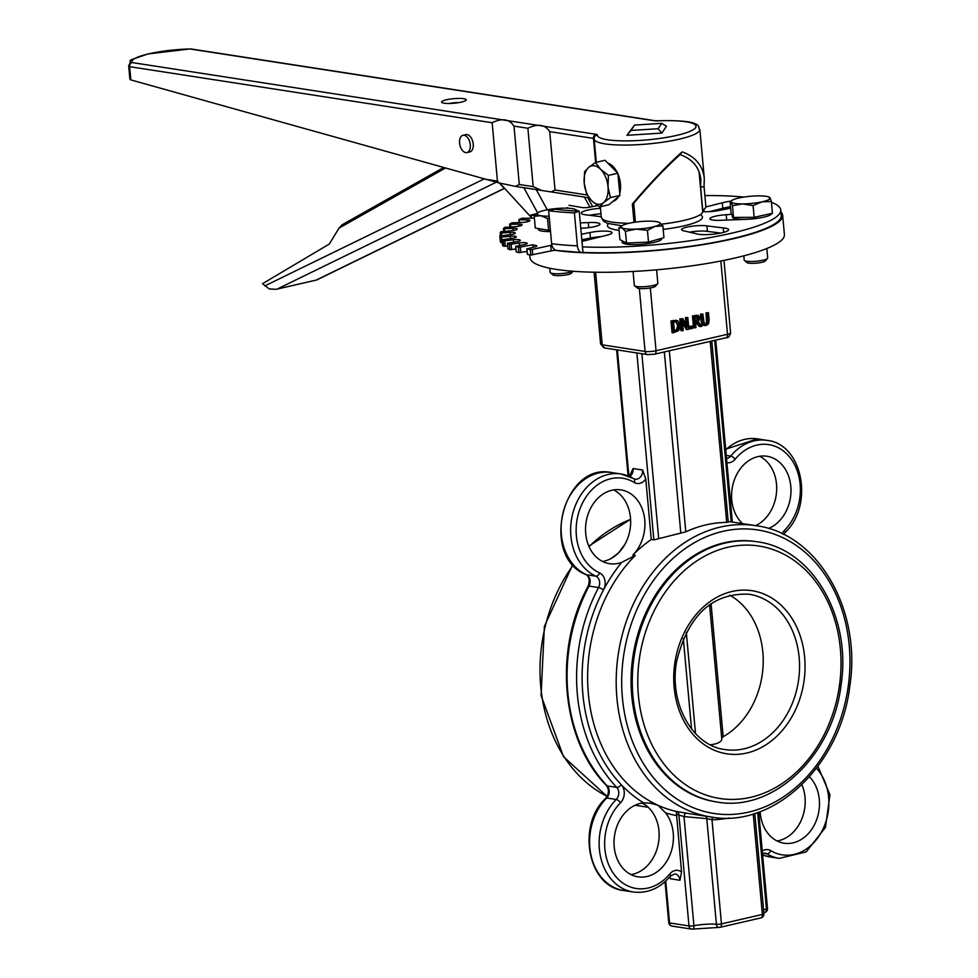 <?xml version="1.0" encoding="UTF-8"?>
<svg xmlns="http://www.w3.org/2000/svg" width="978" height="978" viewBox="0 0 978 978"><rect width="100%" height="100%" fill="white"/><g stroke="black" fill="none" stroke-linecap="round" stroke-linejoin="round"><path stroke-width="1.47" d="M719.429 927.352A3.924 2.677 -85.1 0 1 718.744 927.425L718.744 927.425A3.924 2.677 -85.1 0 1 716.409 924.271A19.646 3.619 -5.2 0 0 693.928 925.701A3.924 1.748 79.5 0 1 692.815 929.076A3.924 1.748 79.5 0 1 692.448 929.063A3.924 3.105 -81.2 0 1 691.495 929.1A3.924 3.105 -81.2 0 1 688.989 925.934L669.551 922.926A3.924 3.105 98.8 0 0 672.057 926.093L691.495 929.1A3.924 3.924 0 0 0 692.815 929.076L718.744 927.425A3.924 3.924 0 0 0 719.967 927.34L719.967 927.34A3.924 2.298 77 0 1 719.429 927.352M763.83 912.792L764.662 912.535A3.924 2.787 -106 0 0 766.434 909.002A19.646 3.619 -5.2 0 0 763.573 909.992M728.928 818.011A151.309 119.56 98.8 0 1 711.984 819.76L721.458 923.88A3.924 2.298 77 0 1 719.967 927.34L760.884 917.914A3.924 2.298 -103 0 0 762.375 914.454L721.458 923.88A3.924 0.721 174.8 0 1 716.409 924.271L706.801 818.635L711.984 819.76A3.924 2.384 89.1 0 1 712.717 817.241M760.346 917.939A3.924 2.298 -103 0 0 760.884 917.914A3.924 3.924 0 0 0 763.916 913.733A3.924 0.721 174.8 0 1 762.375 914.454L753.231 813.965M676.421 814.209L684.001 816.593A3.924 1.883 99.2 0 1 686.446 813.195L676.311 811.422L681.544 872.009L679.942 880.249L670.419 878.77L669.6 877.083M676.519 811.447A3.924 3.105 98.8 0 1 678.866 814.588L688.989 925.934A3.924 0.721 174.8 0 0 693.928 925.701L684.001 816.593L706.801 818.635A3.924 2.653 97.7 0 0 705.896 816.202M629.355 476.396L633.084 468.535A7.861 6.21 98.8 0 1 629.808 476.592M631.054 874.601A37.335 29.499 98.8 0 0 658.964 830.933A37.335 29.499 98.8 0 0 651.299 810.664A37.335 29.499 98.8 0 0 643.169 803.623A37.335 29.499 98.8 0 0 642.118 803.06M633.084 468.535L642.607 470.002L645.773 478.976L651.275 539.489A147.372 116.443 98.8 0 0 632.864 555.039L635.248 555.406L621.715 562.387A37.335 29.499 -81.2 0 1 609.526 563.683A37.335 29.499 -81.2 0 1 586.079 522.276A37.335 29.499 -81.2 0 1 620.932 489.892A37.335 29.499 -81.2 0 1 644.746 519.99A37.335 29.499 -81.2 0 1 632.864 555.039M665.59 812.877A37.335 29.499 -81.2 0 1 673.243 833.146A37.335 29.499 -81.2 0 1 638.023 876.838A37.335 29.499 -81.2 0 1 614.147 839.087A37.335 29.499 -81.2 0 1 643.597 802.877L650.162 803.158L657.986 805.261L665.59 812.877A151.309 119.56 98.8 0 0 676.409 815.566M742.534 523.609A37.335 29.499 -81.2 0 1 734.368 479.856A37.335 29.499 -81.2 0 1 766.984 456.261A37.335 29.499 -81.2 0 1 790.799 486.372A37.335 29.499 -81.2 0 1 768.439 528.499M809.478 776.801A37.335 29.499 -81.2 0 1 819.295 799.515A37.335 29.499 -81.2 0 1 784.063 843.207A37.335 29.499 -81.2 0 1 760.138 811.642M777.107 840.982A37.335 29.499 98.8 0 0 805.016 797.314A37.335 29.499 98.8 0 0 801.887 784.747M755.652 525.638A37.335 29.499 98.8 0 0 776.508 484.159A37.335 29.499 98.8 0 0 759.661 456.286M641.996 803.085L644.392 804.356M624.795 544.538L618.585 552.827L611.201 558.45M727.84 522.118L726.703 522.399A147.372 116.443 98.8 0 0 685.786 531.824L653.866 539.88L651.275 539.489M602.558 561.458A37.335 29.499 98.8 0 0 607.436 560.174A37.335 29.499 98.8 0 0 615.076 555.92A37.335 29.499 98.8 0 0 618.585 552.827A37.335 29.499 98.8 0 0 622.521 548.12A37.335 29.499 98.8 0 0 626.727 540.675A37.335 29.499 98.8 0 0 630.468 517.778A37.335 29.499 98.8 0 0 613.622 489.905M687.387 813.341L686.446 813.195M755.97 525.687A147.372 116.443 98.8 0 0 616.922 698.158A147.372 116.443 98.8 0 0 710.92 816.985C773.867 828.733 840.53 765.309 849.772 686.348C861.911 609.93 817.779 533.389 755.97 525.687L728.207 521.433M710.456 744.857C717.901 743.732 721.678 741.789 721.788 739.026L709.563 604.685L721.703 738.158L723.17 736.703A77.812 61.48 98.8 0 0 763.121 665.272A77.812 61.48 98.8 0 0 729.686 595.137M716.898 801.997L715.713 801.813A131.651 104.023 -81.2 0 1 631.727 695.664A131.651 104.023 -81.2 0 1 755.945 541.592L757.131 541.775A131.651 104.023 98.8 0 0 632.925 695.847A131.651 104.023 98.8 0 0 716.898 801.997C773.219 812.498 832.767 755.823 841.019 685.321C851.862 617.081 812.449 548.682 757.131 541.775M704.612 324.036L706.507 322.63L706.03 312.85L708.475 312.74L707.216 313.033L707.693 322.813L706.018 324.17L704.172 323.62L702.889 314.036L701.629 314.317L702.29 321.64L703.524 325.002L706.14 325.503L708.561 323.84L709.148 320.063L708.475 312.74M704.759 325.588L702.338 324.818L701.104 321.456L700.431 314.134L702.889 314.036M682.082 330.796L680.896 330.613L679.832 318.877L682.803 318.657L681.018 319.06L682.082 330.796L683.255 330.515L682.338 320.405L687.448 329.562L688.867 329.231L687.791 317.508L686.617 317.777L687.461 327.055L682.803 318.657M686.067 324.525L685.431 317.593L687.791 317.508M687.448 329.562L686.263 329.366L682.546 322.74M673.255 332.826L678.695 330.613L680.187 325.258L677.815 320.76L672.179 321.102L673.255 332.826L672.057 332.642L670.994 320.918L676.629 320.564M694.722 327.887L695.981 327.593L695.566 322.923L697.008 322.593L700.419 326.566L702.057 326.2L698.219 321.872L699.869 317.972L698.561 315.662L696.104 315.588L693.659 316.151L694.722 327.887L693.536 327.691L692.473 315.967L697.375 315.478M700.419 326.566L699.233 326.383L696.14 322.789M691.03 328.73L689.832 328.547L689.637 326.31L692.338 326.139L690.823 326.493L691.03 328.73L692.546 328.388L692.338 326.139M555.455 250.319A127.727 23.545 -5.2 0 0 698.072 245.429A127.727 23.545 -5.2 0 0 782.644 215.331L784.405 234.573A127.727 23.545 174.8 0 1 699.05 264.781A127.727 23.545 174.8 0 1 556.213 269.39A127.727 23.545 174.8 0 1 530.003 257.727L529.746 254.867M704.832 323.987L704.172 323.62M707.216 313.033L706.03 312.85M701.629 314.317L700.431 314.134M681.018 319.06L679.832 318.877M686.617 317.777L685.431 317.593M676.25 321.811L678.866 325.54L677.888 329.586L674.392 331.187L673.561 322.153L675.639 321.774M677.815 320.76L675.541 320.222M672.179 321.102L670.994 320.918M677.888 329.586L676.703 329.403L677.681 325.356L675.896 321.884M674.16 330.784L676.703 329.403M698.561 315.662L696.654 315.234M696.287 316.933L697.827 316.982L698.573 318.4L698.206 320.368L695.444 321.628L695.04 317.214L696.862 316.835M695.358 321.187L697.008 320.185L696.642 316.799M698.206 320.368L697.008 320.185M693.659 316.151L692.473 315.967M690.823 326.493L689.637 326.31M782.644 215.331A127.727 23.545 -5.2 0 0 780.933 211.994M634.588 285.82L637.155 287.887A9.377 1.724 -5.2 0 0 646.201 288.473A9.377 1.724 -5.2 0 0 655.394 286.322A9.377 1.724 -5.2 0 0 655.505 286.224L657.656 283.73A11.785 2.176 174.8 0 1 657.522 283.852A11.785 2.176 174.8 0 1 645.957 286.566A11.785 2.176 174.8 0 1 634.588 285.82A11.785 2.176 174.8 0 1 634.343 285.442L633.072 271.468M656.605 269.83L657.827 283.302A11.785 2.176 174.8 0 1 657.656 283.73M655.003 226.407L647.448 230.331L636.287 229.109A19.646 3.619 -5.2 0 0 655.003 226.407A19.646 3.619 -5.2 0 0 659.416 222.471L662.876 225.918L655.003 226.407M625.431 231.321L621.971 227.886A19.646 3.619 -5.2 0 0 636.287 229.109L625.431 231.321L626.495 243.07L619.905 239.634L618.842 227.886L622.081 225.698A19.646 3.619 -5.2 0 0 621.971 227.886L618.842 227.886M659.099 222.324L659.416 222.471A19.646 3.619 -5.2 0 0 659.099 222.324A19.646 3.619 -5.2 0 0 645.113 221.248A19.646 3.619 -5.2 0 0 626.397 223.962A19.646 3.619 -5.2 0 0 622.081 225.698M647.448 230.331L648.512 242.079L663.94 237.654L662.876 225.918M648.512 242.079L626.495 243.07M661.629 238.326L661.666 238.791A19.646 3.619 174.8 0 1 642.424 244.182A19.646 3.619 174.8 0 1 622.534 242.348L622.399 240.93M608.438 223.656L608.12 224.023A47.726 8.79 -5.2 0 0 619.062 230.356M663.182 229.39A47.726 8.79 -5.2 0 0 701.483 215.527L700.37 214.634M532.79 254.94L532.289 249.451L530.333 249.561L530.834 255.05L551.274 250.857A5.611 1.039 174.8 0 1 556.091 250.282M532.289 249.451L550.785 245.368L551.274 250.857M551.873 245.16A5.611 1.039 -5.2 0 0 550.785 245.368M581.861 252.556A8.423 4.878 -87.5 0 1 577.399 245.845A134.744 24.829 174.8 0 1 551.629 243.693A8.423 6.443 97.7 0 0 556.947 250.478L581.861 252.556A8.423 4.878 -87.5 0 0 582.974 252.385L582.472 246.896A126.321 23.276 -5.2 0 0 713.818 236.896A126.321 23.276 -5.2 0 0 780.75 209.964A126.321 23.276 -5.2 0 0 771.446 202.348M743.855 197.067A126.321 23.276 -5.2 0 0 704.869 195.576M597.668 205.637A126.321 23.276 -5.2 0 0 589.612 207.189A5.611 1.039 -5.2 0 1 582.154 207.556L568.939 205.282M568.218 208.228A5.611 1.039 -5.2 0 0 568.218 208.155A5.611 1.039 -5.2 0 0 567.179 207.666M536.702 213.607L530.773 215.123L534.893 215.49M519.795 222.458L518.841 219.598L521.812 218.302L531.286 218.18A5.611 1.039 -5.2 0 0 534.379 218.045M519.538 219.757L527.105 219.891L527.276 221.798M510.76 226.847L510.528 224.268L509.648 224.109L511.824 222.85L521.739 222.434A5.611 1.039 -5.2 0 0 528.841 221.285A140.355 25.868 -5.2 0 1 529.342 221.052A5.611 1.039 -5.2 0 0 529.905 220.539A5.611 1.039 -5.2 0 0 527.105 219.891M510.528 224.268L518.633 224.158L518.817 226.224M504.685 231.224L504.452 228.718L503.389 228.559L504.734 227.373L514.893 226.664A5.611 1.039 -5.2 0 0 521.543 225.38A140.355 25.868 -5.2 0 1 521.885 225.148A5.611 1.039 -5.2 0 0 522.154 224.793A5.611 1.039 -5.2 0 0 518.633 224.158M504.452 228.718L512.937 228.351L513.132 230.551M501.677 235.515L501.445 233.021L500.186 232.874L500.712 231.774L510.907 230.784A5.611 1.039 -5.2 0 0 516.946 229.39A140.355 25.868 -5.2 0 1 517.142 229.17A5.611 1.039 -5.2 0 0 517.215 228.962A5.611 1.039 -5.2 0 0 512.937 228.351M501.445 233.021L510.125 232.409L510.333 234.671M500.32 241.444L499.819 235.942L500.602 242.471L499.819 235.942L509.856 234.72A5.611 1.039 -5.2 0 0 515.174 233.241A140.355 25.868 -5.2 0 1 515.198 233.021A5.611 1.039 -5.2 0 0 515.198 232.984A5.611 1.039 -5.2 0 0 510.125 232.409M500.602 242.471L502.069 242.581L501.567 237.092L500.1 236.969M501.567 237.092L510.271 236.248L510.479 238.546M516.152 237.202L516.103 236.652A5.611 1.039 -5.2 0 0 510.271 236.248M502.582 245.258L502.069 239.806L511.763 238.387A5.611 1.039 -5.2 0 0 516.286 236.957A5.611 1.039 -5.2 0 0 516.237 236.847M502.093 239.854L503.169 240.771L503.67 246.273L507.655 246.04M505.308 246.334L504.807 240.832L503.169 240.771M504.807 240.832L513.364 239.769L513.572 242.165M519.917 240.82L519.831 239.965A5.611 1.039 -5.2 0 0 513.364 239.769M519.831 239.965A140.355 25.868 -5.2 0 0 520.125 240.136L520.174 240.649M507.961 248.705L507.399 243.29L516.58 241.7A5.611 1.039 -5.2 0 0 520.32 240.38A5.611 1.039 -5.2 0 0 520.125 240.136M507.484 243.363L509.318 244.182L509.819 249.683L515.956 249.023M511.604 249.683L511.103 244.194L509.318 244.182M511.103 244.194L519.33 242.935L519.562 245.466M526.421 244.035L526.311 242.899A5.611 1.039 -5.2 0 0 519.33 242.935M526.311 242.899A140.355 25.868 -5.2 0 0 526.763 243.045L526.836 243.84M516.347 251.701L515.712 246.334L524.208 244.61A5.611 1.039 -5.2 0 0 527.228 243.4A5.611 1.039 -5.2 0 0 526.763 243.045M515.871 246.432L518.438 247.128L518.939 252.63L527.056 251.432M520.822 252.568L520.32 247.079L518.438 247.128M520.32 247.079L532.79 244.781A140.355 25.868 -5.2 0 0 536.005 245.515L536.103 246.566M527.558 254.194L526.824 248.877L534.501 247.043A5.611 1.039 -5.2 0 0 536.836 245.979A5.611 1.039 -5.2 0 0 536.005 245.515M527.081 248.999L530.333 249.561M623.658 243.412A16.846 3.105 174.8 0 1 622.118 242.287A16.846 3.105 174.8 0 1 622.46 241.578M581.323 234.243L589.942 232.568A14.034 2.592 174.8 0 1 604.355 231.089A14.034 2.592 174.8 0 1 612.045 232.691A14.034 2.592 174.8 0 1 606.201 235.368L587.607 240.026A16.846 3.105 174.8 0 1 581.959 241.26M580.284 222.886L588.291 222.581A14.034 2.592 174.8 0 1 599.979 224.072A14.034 2.592 174.8 0 1 583.707 228.106L580.785 228.326M601.25 216.725L586.617 214.916A16.846 3.105 174.8 0 1 581.274 213.155A16.846 3.105 174.8 0 1 600.48 208.326M684.209 230.918A14.034 2.592 174.8 0 1 681.593 229.683A14.034 2.592 174.8 0 1 691.201 226.334A14.034 2.592 174.8 0 1 706.947 225.906L723.28 227.923A16.846 3.105 174.8 0 1 728.622 229.683A16.846 3.105 174.8 0 1 715.505 233.925A16.846 3.105 174.8 0 1 696.556 233.828L684.209 230.918M758.512 218.131A16.846 3.105 174.8 0 1 748.732 219.231L721.605 220.258A14.034 2.592 174.8 0 1 709.918 218.766A14.034 2.592 174.8 0 1 726.189 214.732L731.642 214.316M730.652 208.192L719.955 210.27A14.034 2.592 174.8 0 1 702.693 211.639M705.737 206.957L722.29 202.801A16.846 3.105 174.8 0 1 730.835 201.138M577.399 245.845L574.392 212.874L579.221 211.175A126.321 23.276 174.8 0 1 555.076 209.158L548.634 210.722A134.744 24.829 -5.2 0 0 574.392 212.874M551.629 243.693L548.634 210.722M582.472 246.896L579.221 211.175M527.582 254.488L530.834 255.05M516.372 251.933L518.939 252.63M507.985 248.864L509.819 249.683M502.594 245.344L503.67 246.273M582.974 252.385A126.321 23.276 -5.2 0 0 714.319 242.397A126.321 23.276 -5.2 0 0 781.251 215.466L780.75 209.964M581.824 239.732L590.443 238.057L589.942 232.568M590.443 238.057A14.034 2.592 174.8 0 1 600.895 236.688M588.756 227.642L588.291 222.581M589.575 215.282A16.846 3.105 174.8 0 1 600.981 213.827M723.683 232.373L723.28 227.923M689.563 232.189A14.034 2.592 174.8 0 1 707.449 231.395L720.823 233.057M707.449 231.395L706.947 225.906M730.884 219.903L740.053 219.206M726.678 220.062L726.189 214.732M709.502 211.639L722.791 208.302L722.29 202.801M722.791 208.302A16.846 3.105 174.8 0 1 730.517 206.749M704.087 211.713L703.879 209.39M533.022 247.361L532.79 244.781M147.751 54.071L148.204 53.863C121.749 63.057 133.778 58.069 128.656 65.648L129.817 78.46L130.832 79.915L498.829 182.886L497.447 181.113L492.142 122.727C502.044 117.886 509.33 119.01 513.976 126.113L519.294 184.487L515.492 186.407L498.829 182.886M130.832 79.915L129.634 66.675A3.533 0.648 174.8 0 1 128.925 66.418A3.533 3.46 -31.5 0 1 132.116 62.568A43.79 8.068 174.8 0 1 148.68 53.851L148.473 53.839M149.218 53.729A43.79 8.068 174.8 0 1 190.05 48.973A3.533 1.222 -91.3 0 1 190.294 48.9A3.533 1.222 -91.3 0 1 190.429 48.924M604.355 112.873L597.375 111.785M568.621 107.348L561.641 106.26M527.875 128.252C537.778 123.411 545.064 124.536 549.709 131.627L555.027 190.013L551.225 191.932L541.494 190.429L533.181 186.639L527.875 128.252L513.976 126.113M462.961 135.331L465.883 134.658A8.839 5.171 77 0 1 472.912 142.116A8.839 5.171 77 0 1 469.856 151.896L466.934 152.568A8.839 5.171 -103 0 0 469.978 142.788A8.839 5.171 -103 0 0 462.961 135.331A8.839 5.171 -103 0 0 459.709 144.121A8.839 5.171 -103 0 0 465.736 152.605A8.839 5.171 -103 0 0 466.934 152.568M444.122 103.203A12.384 2.286 -5.2 0 0 456.86 102.91A12.384 2.286 -5.2 0 0 466.066 100.269A12.384 2.286 -5.2 0 0 453.706 98.668A12.384 2.286 -5.2 0 0 441.848 102.47A12.384 2.286 -5.2 0 0 444.122 103.203M661.727 123.362L666.47 126.199L661.849 133.094L626.922 135.306L634.563 125.086L661.727 123.362L658.133 128.729L661.849 133.094M634.037 222.348L632.363 204.047L633.707 203.326C650.174 183.925 665.651 167.678 680.126 154.585C692.485 159.096 699.392 167.36 700.847 179.377L700.615 187.042L704.062 186.602L704.307 178.387C702.779 165.649 695.517 156.847 682.497 151.957A53.056 9.78 -5.2 0 1 681.752 152.14C666.311 166.162 649.844 183.461 632.363 204.047M704.062 186.602L705.81 205.869A3.533 3.411 -52 0 1 702.681 209.769L700.615 187.042M658.133 128.729L630.969 130.453L626.922 135.306M630.969 130.453L634.563 125.086M681.91 152.103L680.126 154.585M633.707 203.326L635.419 222.14M699.05 171.663L702.681 211.529A48.435 8.924 174.8 0 1 661.47 224.17M449.354 103.472A8.839 1.626 174.8 0 1 458.865 102.604M504.367 188.473L316.774 279.952L276.053 289.329L269.28 288.926L262.52 283.693L329.305 244.023L339.024 228.106L445.32 168.082M499.697 183.008L530.944 217.018M342.263 224.769L339.024 228.106M591.69 200.747L586.617 193.962L584.221 183.179A19.646 11.492 -103 0 0 591.69 200.747A19.646 11.492 -103 0 0 603.585 202.58L599.538 206.896L591.69 200.747M584.587 171.749L588.646 167.434A19.646 11.492 -103 0 0 584.221 183.179L584.587 171.749M595.48 162.47L600.541 169.255A19.646 11.492 -103 0 0 588.646 167.434L595.48 162.47L604.966 160.294L617.876 173.228L619.905 195.429L610.419 197.617L603.585 202.58A19.646 11.492 -103 0 0 608.023 186.835L610.419 197.617M608.389 175.404L608.023 186.835A19.646 11.492 -103 0 0 600.541 169.255L608.389 175.404L617.876 173.228M619.905 195.429L609.025 204.708L599.538 206.896M607.803 163.13A19.646 11.492 77 0 1 617.314 172.654M617.949 174.06A19.646 11.492 77 0 1 619.722 193.387M618.365 196.749A19.646 11.492 77 0 1 613.072 201.26M572.766 271.248A11.785 2.176 174.8 0 1 557.179 273.767A11.785 2.176 174.8 0 1 550.431 272.813L552.998 274.879A9.377 1.724 -5.2 0 0 558.365 275.637A9.377 1.724 -5.2 0 0 571.348 273.204L573.022 271.261M550.431 272.813A11.785 2.176 174.8 0 1 550.186 272.422L549.807 268.253M549.281 217.862L547.546 218.534L540.736 215.698L534.22 216.309L538.634 212.275A19.646 3.619 -5.2 0 0 537.924 212.678A19.646 3.619 -5.2 0 0 540.736 215.698A19.646 3.619 -5.2 0 0 549.135 216.187M575.883 211.016A19.646 3.619 -5.2 0 0 574.942 209.316A19.646 3.619 -5.2 0 0 572.338 208.632A19.646 3.619 -5.2 0 0 554.44 208.742A19.646 3.619 -5.2 0 0 538.634 212.275M575.211 209.439L578.646 211.15M550.394 230.087L548.621 230.27L547.546 218.534M548.621 230.27L535.296 228.057L534.22 216.309M550.528 231.578A19.646 3.619 174.8 0 1 538.365 229.341L538.291 228.559M744.454 260.539L747.021 262.593A9.377 1.724 -5.2 0 0 757.143 263.082A9.377 1.724 -5.2 0 0 765.371 260.93L767.522 258.436A11.785 2.176 174.8 0 1 757.192 261.138A11.785 2.176 174.8 0 1 744.454 260.539A11.785 2.176 174.8 0 1 744.209 260.148L743.818 255.845M766.825 248.51L767.693 258.009A11.785 2.176 174.8 0 1 767.522 258.436M742.62 203.913L732.449 205.686L731.104 201.981A19.646 3.619 -5.2 0 0 742.62 203.913A19.646 3.619 -5.2 0 0 762.082 201.823L753.097 205.576L742.62 203.913M731.104 201.981L730.065 201.725L731.104 201.981A19.646 3.619 -5.2 0 1 731.947 200.404L730.273 201.505M768.989 197.532L770.028 197.8L771.373 201.492L762.082 201.823A19.646 3.619 -5.2 0 0 770.028 197.8A19.646 3.619 -5.2 0 0 768.965 197.03A19.646 3.619 -5.2 0 0 758.5 195.869A19.646 3.619 -5.2 0 0 739.038 197.959A19.646 3.619 -5.2 0 0 731.947 200.404M753.097 205.576L754.172 217.324L772.437 213.241L771.373 201.492M754.172 217.324L733.512 217.434L732.449 205.686M733.512 217.434L731.128 213.461L730.065 201.725M771.532 213.448L771.532 213.497A19.646 3.619 174.8 0 1 752.29 218.889A19.646 3.619 174.8 0 1 732.388 217.055L732.229 215.294M764.662 912.535A3.924 3.924 0 0 0 767.485 908.403A3.924 0.721 174.8 0 1 766.434 909.002L757.657 812.535M665.737 881.056L669.551 922.926A3.924 0.721 174.8 0 1 668.744 922.572A3.924 3.924 0 0 0 672.057 926.093M670.419 878.77A7.861 6.21 98.8 0 0 669.967 876.655M633.353 478.523A53.056 41.92 98.8 0 0 620.957 473.988A53.056 41.92 98.8 0 0 572.558 514.306A53.056 41.92 98.8 0 0 595.92 576.201A7.861 6.21 -81.2 0 1 598.548 587.558A155.233 122.666 98.8 0 0 616.739 787.388A7.861 6.21 -81.2 0 1 616.238 799.466L606.715 797.987A3.924 1.626 -135.4 0 0 605.773 798.207C576.494 825.114 587.705 886.948 623.719 890.53A53.056 41.92 -81.2 0 1 590.639 853.378A53.056 41.92 -81.2 0 1 606.715 797.987A7.861 6.21 98.8 0 0 607.216 785.909A3.924 2.054 136.5 0 1 606.482 785.554C609.257 789.478 609.025 793.696 605.773 798.207M681.544 872.009A11.785 9.315 98.8 0 0 669.844 873.892A49.12 38.814 -81.2 0 1 613.438 873.488A49.12 38.814 -81.2 0 1 620.48 802.804A11.785 9.315 98.8 0 0 621.226 784.686A3.924 2.054 136.5 0 1 616.739 787.388L607.216 785.909A155.233 122.666 -81.2 0 1 589.037 586.079A3.924 0.966 -152.2 0 0 588.133 586.238C553.157 649.82 561.286 739.991 606.482 785.554M621.715 562.387A151.309 119.56 98.8 0 0 603.499 589.917A3.924 0.966 -152.2 0 0 598.548 587.558L589.037 586.079A7.861 6.21 98.8 0 0 586.397 574.722A3.924 2.347 114.5 0 1 586.018 574.612C589.343 576.592 590.04 580.467 588.133 586.238M643.597 802.877A151.309 119.56 98.8 0 1 621.226 784.686A151.309 119.56 98.8 0 1 603.499 589.917A11.785 9.315 98.8 0 0 599.551 572.876A3.924 2.347 114.5 0 1 595.92 576.201L586.397 574.722A53.056 41.92 -81.2 0 1 563.035 512.839A53.056 41.92 -81.2 0 1 611.433 472.508L620.957 473.988L633.866 478.707A3.924 2.286 -58.9 0 1 634.221 482.447A11.785 9.315 98.8 0 0 645.773 478.976M642.607 470.002A7.861 6.21 -81.2 0 1 635.199 479.196A7.861 6.21 -81.2 0 1 634.123 478.914M620.48 802.804A3.924 1.626 -135.4 0 0 616.238 799.466A53.056 41.92 98.8 0 0 600.162 854.858A53.056 41.92 98.8 0 0 633.243 891.997C647.473 893.709 659.893 888.379 670.492 876.031L674.93 873.904A7.861 6.21 -81.2 0 1 679.942 880.249M669.844 873.892A3.924 1.455 39.6 0 1 670.492 876.031M599.551 572.876A49.12 38.814 -81.2 0 1 580.198 508.267A49.12 38.814 -81.2 0 1 634.221 482.447M726.923 462.68A11.785 9.315 98.8 0 0 735.163 459.208A3.924 1.455 -140.4 0 0 730.688 456.127A7.861 6.21 -81.2 0 1 726.544 458.486M735.163 459.208A49.12 38.814 -81.2 0 1 791.557 459.611A49.12 38.814 -81.2 0 1 784.527 530.296A3.924 1.626 44.6 0 1 784.943 532.692C814.222 505.785 803.011 443.939 766.996 440.369A53.056 41.92 98.8 0 0 730.688 456.127L726.263 455.442M784.527 530.296A11.785 9.315 98.8 0 0 782.131 533.756M816.471 768.292A49.12 38.814 -81.2 0 1 821.373 832.205A49.12 38.814 -81.2 0 1 770.786 850.652A3.924 2.286 121.1 0 1 766.886 853.831A53.056 41.92 98.8 0 0 779.283 858.378L806.214 851.875L825.456 827.449L829.943 794.759L817.938 766.324M762.498 853.672L765.04 853.158A7.861 6.21 -81.2 0 1 766.886 853.831L763.39 853.293M770.786 850.652A11.785 9.315 98.8 0 0 762.265 851.043M762.62 855.004L769.759 856.911A53.056 41.92 -81.2 0 1 762.62 854.968M725.749 449.782A53.056 41.92 -81.2 0 1 757.485 438.89L766.996 440.369M607.142 796.349A147.372 116.443 -81.2 0 1 540.748 686.385A147.372 116.443 -81.2 0 1 573.206 565.052M589.037 546.641A147.372 116.443 -81.2 0 1 630.59 519.44M636.849 352.948L653.866 539.88M628.891 476.2L617.399 349.941M648.536 354.574A3.924 3.105 -81.2 0 1 647.583 354.611A3.924 3.105 -81.2 0 1 645.077 351.444L602.228 344.818A3.924 3.105 98.8 0 0 604.734 347.985L647.583 354.611L654.551 354.207A3.924 2.298 77 0 0 656.055 350.747A7.861 1.443 174.8 0 1 645.077 351.444L639.343 288.498M595.626 272.239L602.228 344.818A7.861 1.443 174.8 0 1 600.614 344.097L604.734 347.985M723.989 260.392L730.59 332.838A7.861 1.443 174.8 0 1 727.522 334.293A3.924 2.298 77 0 1 726.018 337.752L654.551 354.207M720.847 261.016L727.522 334.293L656.055 350.747L650.333 287.935M676.311 811.422A147.372 116.443 -81.2 0 1 657.986 805.261A147.372 116.443 -81.2 0 1 588.353 693.744A147.372 116.443 -81.2 0 1 635.248 555.406M658.695 538.56L641.874 353.73M664.331 351.958L680.798 532.949M685.786 531.824L669.307 350.809M710.224 341.395L726.703 522.399M714.686 340.368L731.202 521.861M723.17 736.703L711.067 603.622M695.529 733.598L686.299 632.289M683.316 638.561L691.544 728.977M799.16 657.583A78.595 62.103 -81.2 0 1 725.004 749.564C692.546 745.835 668.597 703.17 676.715 660.957C688.341 615.028 712.436 592.778 749.026 594.208A78.595 62.103 -81.2 0 1 799.16 657.583M804.649 657.228A82.531 65.208 98.8 0 0 700.407 609.807A82.531 65.208 98.8 0 0 713.133 749.723A82.531 65.208 98.8 0 0 804.649 657.228M638.402 695.505A127.727 100.917 -81.2 0 1 780.041 552.362A127.727 100.917 -81.2 0 1 799.747 768.904A127.727 100.917 -81.2 0 1 638.402 695.505M622.411 697.815A143.448 113.338 -81.2 0 1 781.471 537.056A143.448 113.338 -81.2 0 1 803.598 780.248A143.448 113.338 -81.2 0 1 622.411 697.815M707.693 322.813L706.507 322.63M707.889 320.393L706.703 320.209M702.29 321.64L701.104 321.456M703.524 325.002L702.338 324.818M675.346 330.967L674.355 330.808M674.343 320.601L673.145 320.417M678.866 325.54L677.681 325.356M696.544 321.371L695.407 321.187M698.573 318.4L697.387 318.217M696.104 315.588L694.906 315.405M500.198 232.911L500.443 235.674L500.186 232.874M503.438 228.62L503.682 231.297M509.77 224.194L510.015 226.872M531.58 218.18L531.311 215.282M128.656 65.648A47.323 8.716 -5.2 0 0 128.925 66.418L130.111 79.511M603.279 112.702L654.869 120.685A3.533 2.8 -81.2 0 0 654.013 120.71L190.05 48.973A3.533 2.8 -81.2 0 1 190.906 48.937A3.533 3.533 0 0 0 190.294 48.9L148.68 53.851M492.142 122.727L129.634 66.675A3.533 2.8 -81.2 0 1 132.116 62.568L595.932 134.292A3.533 2.8 -81.2 0 0 593.45 138.399A3.533 0.648 174.8 0 1 594.159 138.668M549.709 131.627L593.45 138.399L595.639 162.434M497.447 181.113L484.929 179.182M654.013 120.71A7.078 1.308 -5.2 0 0 657.998 120.844A49.523 9.132 174.8 0 1 695.407 127.922A49.523 9.132 174.8 0 1 642.497 140.257A49.523 9.132 174.8 0 1 597.387 134.976A7.078 1.308 -5.2 0 0 595.932 134.292M654.869 120.685L658.157 120.771A3.533 0.856 87.5 0 0 657.998 120.844M597.387 134.976A3.533 3.472 -176.2 0 0 594.172 138.204L594.172 139.023A53.056 9.78 -5.2 0 0 605.064 143.876A53.056 9.78 -5.2 0 0 664.404 141.957A53.056 9.78 -5.2 0 0 699.845 129.402C696.678 128.913 708.158 119.426 658.157 120.771M594.172 138.742A53.056 9.78 -5.2 0 0 594.172 139.023L596.299 162.287M587.203 194.989L555.027 190.013M533.181 186.639L519.294 184.487M628.964 223.302A53.056 9.78 174.8 0 1 612.179 222.116A53.056 9.78 174.8 0 1 601.299 217.263L600.333 206.713M277.336 288.975L496.237 182.226M484.122 178.95L264.757 285.931M504.281 188.387L316.481 279.952M547.264 209.781L536.237 189.622M523.853 187.703L537.631 212.874M584.392 197.067L589.893 207.128M668.744 922.572L665.028 881.704M767.485 908.403L758.72 812.168M763.916 913.733L754.784 813.488M586.018 574.612C539.697 556.739 562.876 462.117 611.433 472.508M623.719 890.53L633.243 891.997M635.199 479.196L633.866 478.707M783.61 534.477L784.943 532.692M725.688 449.183L757.485 438.89M635.064 805.249L648.182 807.278M769.759 856.911L779.283 858.378M730.59 332.838C729.588 336.554 728.06 338.192 726.018 337.752M594.074 272.214L600.614 344.097M616.617 349.818L628.096 475.883M711.788 341.029L728.28 522.264M715.762 340.112L732.326 522.032M687.375 813.341L710.92 816.985M607.106 796.41L563.56 756.74L541.066 695.517L544.391 626.372L572.778 564.563M588.829 546.152L630.578 519.245M527.325 254.366L526.824 248.877M516.213 251.835L515.712 246.334M507.9 248.791L507.399 243.29M502.57 245.307L502.069 239.806M503.633 231.297L503.389 228.559M509.905 226.884L509.648 224.109M519.098 222.471L518.841 219.598M531.054 218.18L530.773 215.123M598.218 111.92L567.546 107.177M562.484 106.394L190.906 48.937M589.098 197.788L551.458 191.969M541.14 190.368L515.724 186.443M704.307 178.387L699.845 129.402M621.959 225.784L607.485 223.339L603.45 221.175L601.299 217.263M316.713 279.977L276.053 289.329M504.391 188.497L499.403 182.959M587.705 197.568L592.631 206.59M443.535 167.58L341.897 224.916M574.942 209.316L575.749 209.659"/></g></svg>
